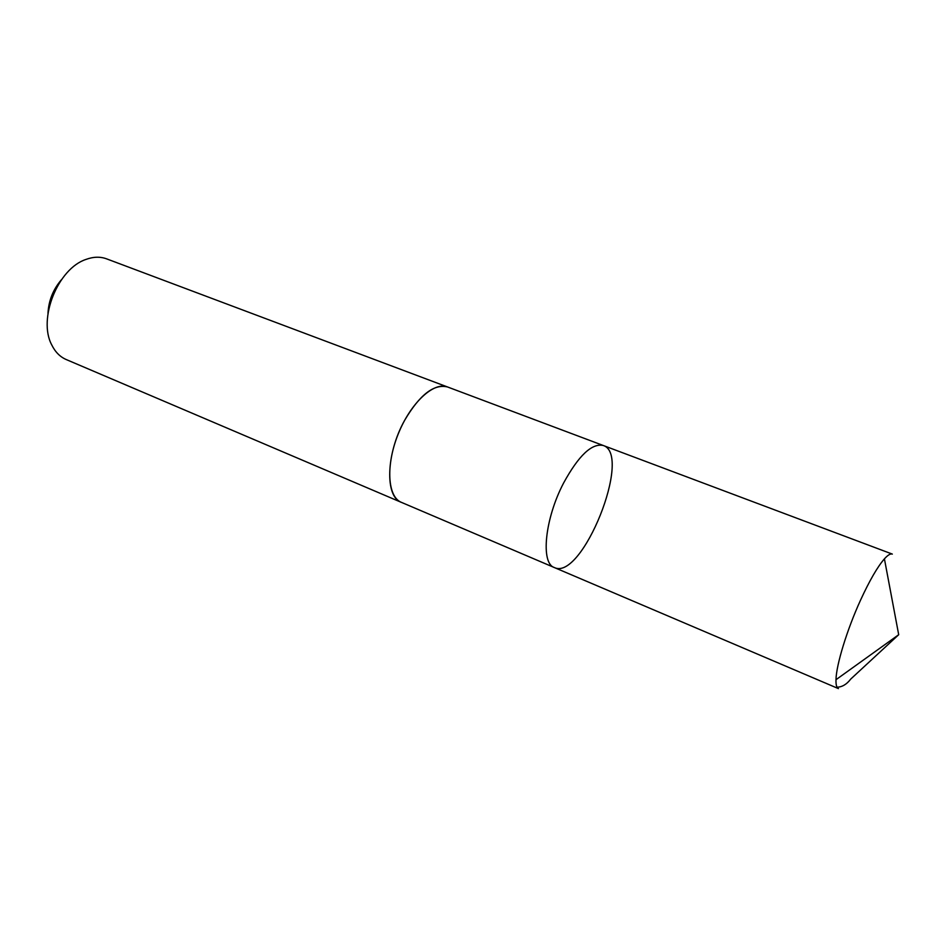 <?xml version="1.0" encoding="UTF-8"?>
<svg xmlns="http://www.w3.org/2000/svg" width="946" height="946" viewBox="0 0 946 946"><rect width="100%" height="100%" fill="white"/><g stroke="black" fill="none" stroke-linecap="round" stroke-linejoin="round"><path stroke-width="1.42" d="M563.639 482.945C544.778 518.798 540.462 563.319 554.332 567.541C582.027 581.435 632.874 454.553 603.241 445.483C591.853 443.035 578.656 455.523 563.639 482.945C544.778 518.798 540.462 563.319 554.332 567.541L838.428 688.605C836.654 687.825 835.838 684.857 835.992 679.701C836.252 664.872 847.025 629.693 860.576 600.071C869.563 580.537 877.51 566.796 884.415 558.85C887.868 555.018 890.505 553.434 892.326 554.096L603.241 445.483C591.853 443.035 578.656 455.523 563.639 482.945M401.814 502.539L401.352 502.35C384.809 496.875 385.921 453.642 404.687 420.237C419.74 394.73 434.037 383.638 447.576 386.985L448.049 387.162M554.332 567.541L401.352 502.338C387.541 496.922 385.566 465.302 398.16 434.131C410.588 402.878 433.847 381.368 447.588 386.985L603.241 445.483M401.352 502.35L66.232 359.551C60.036 356.867 55.199 351.983 51.734 344.9C37.71 318.932 57.907 268.534 85.98 259.429C93.382 256.697 100.252 256.508 106.591 258.849L447.588 386.985M47.986 313.351C48.648 300.58 53.153 289.358 61.49 279.661M884.415 558.85L898.7 634.707L850.726 679.074C846.694 684.36 842.129 687.08 837.021 687.198M898.7 634.707L835.992 679.701"/></g></svg>
